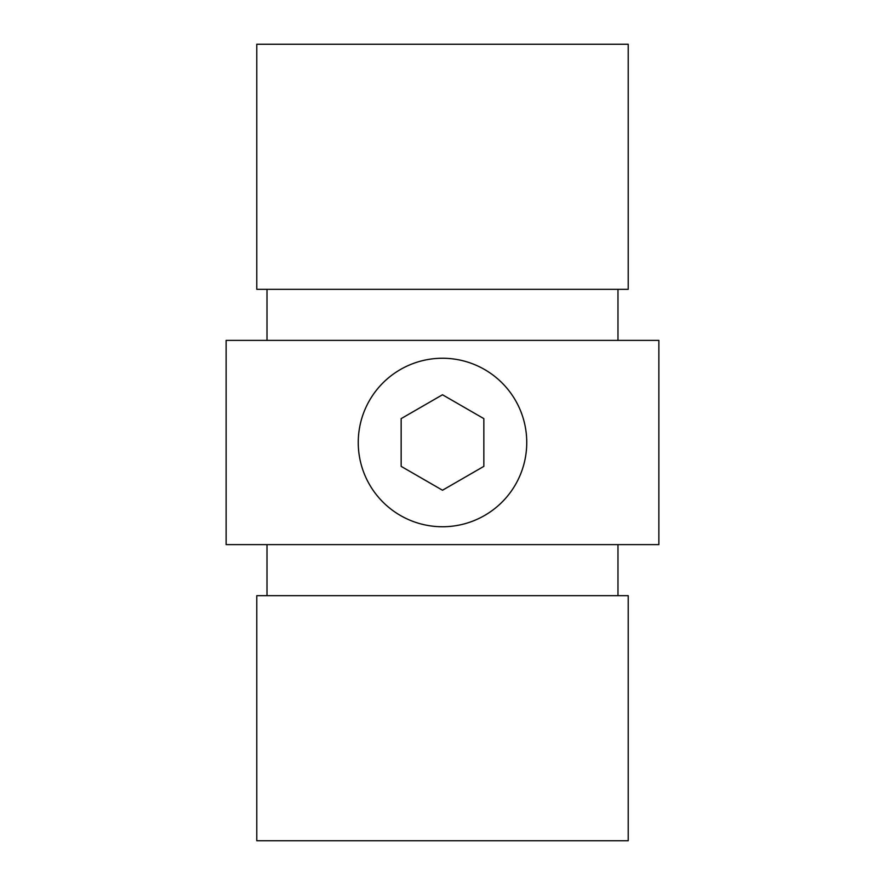 <?xml version="1.0" encoding="UTF-8"?>
<svg xmlns="http://www.w3.org/2000/svg" width="885" height="885" viewBox="0 0 885 885"><rect width="100%" height="100%" fill="white"/><g stroke="black" fill="none" stroke-linecap="round" stroke-linejoin="round"><path stroke-width="1.33" d="M658.871 340.382L226.129 340.382L226.129 544.618L658.871 544.618L658.871 340.382M617.973 340.382L617.973 289.329M617.973 595.671L617.973 544.618M256.783 840.75L628.217 840.75L628.217 595.671L256.783 595.671L256.783 840.75L256.783 595.671M267.005 544.618L267.005 595.671M267.005 340.382L267.005 289.329M256.783 44.25L256.783 289.329L628.217 289.329L628.217 44.25L256.783 44.25M484.626 369.543A84.241 84.241 0 0 0 369.543 400.374A84.241 84.241 0 0 0 400.374 515.457A84.241 84.241 0 0 0 515.457 484.626A84.241 84.241 0 0 0 484.626 369.543M442.5 394.765L401.159 418.627L401.159 466.373L442.5 490.235L483.841 466.373L483.841 418.627L442.5 394.765"/></g></svg>
